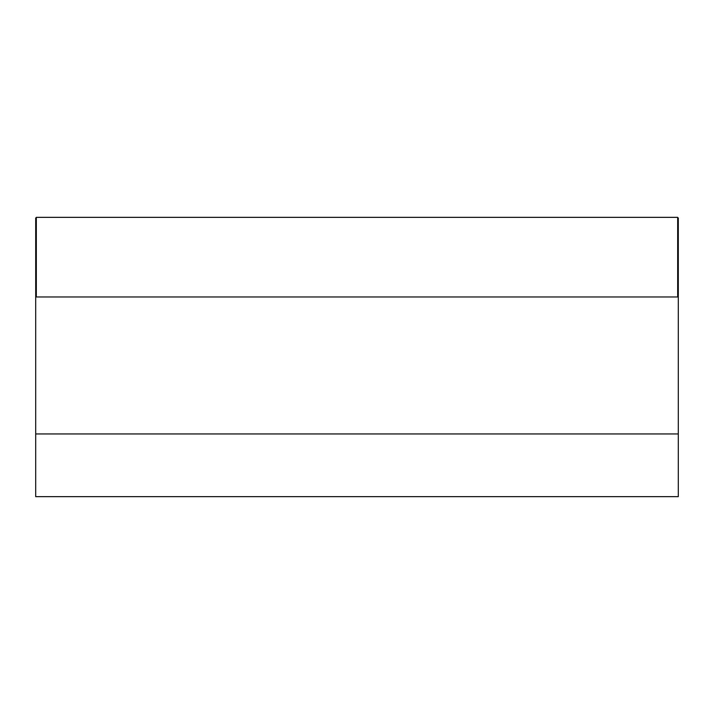 <?xml version="1.0" encoding="UTF-8"?>
<svg xmlns="http://www.w3.org/2000/svg" width="714" height="714" viewBox="0 0 714 714"><rect width="100%" height="100%" fill="white"/><g stroke="black" fill="none" stroke-linecap="round" stroke-linejoin="round"><path stroke-width="1.07" d="M35.7 433.951L678.3 433.951L678.3 496.649L35.7 496.649L35.7 217.975L36.325 217.975M678.3 433.951L678.3 217.975L677.675 217.975M677.675 217.351L677.675 296.97L36.325 296.97L36.325 217.351L677.675 217.351"/></g></svg>

